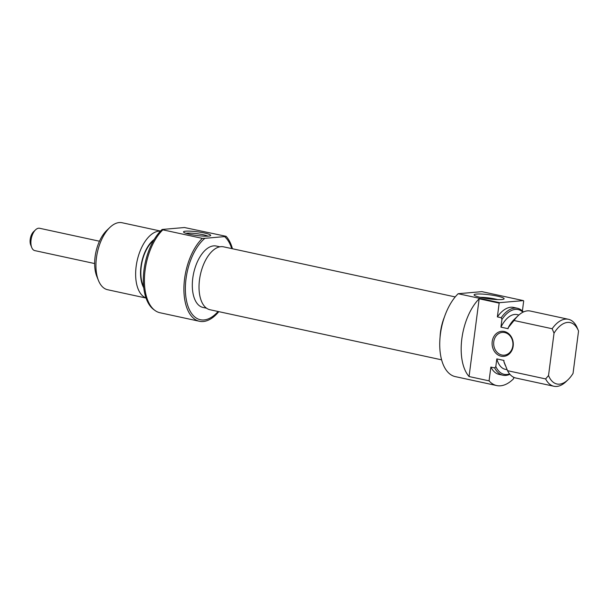 <?xml version="1.0" encoding="UTF-8"?>
<svg xmlns="http://www.w3.org/2000/svg" width="609" height="609" viewBox="0 0 609 609"><rect width="100%" height="100%" fill="white"/><g stroke="black" fill="none" stroke-linecap="round" stroke-linejoin="round"><path stroke-width="0.91" d="M31.729 247.513L30.716 244.978A8.564 4.469 -77.8 0 1 33.579 231.717L35.55 229.837A11.419 5.953 102.2 0 0 31.729 247.513A11.419 5.953 102.2 0 0 32.064 248.244A11.419 5.953 102.2 0 0 34.782 250.603L94.646 263.552M99.473 241.225L39.615 228.276A11.419 5.953 102.2 0 0 35.55 229.837M444.425 317.007A32.178 16.778 102.2 0 0 440.52 331.913A32.178 16.778 102.2 0 0 440.079 337.097M455.212 296.926L223.572 246.828A32.178 16.778 102.2 0 0 199.501 279.782A32.178 16.778 102.2 0 0 209.968 309.737L441.609 359.835M497.218 296.096A15.134 2.055 -172.6 0 1 503.925 299.011A15.134 2.055 -172.6 0 1 480.973 297.504A15.134 2.055 -172.6 0 1 474.19 295.144A15.134 2.055 -172.6 0 1 481.125 294.025A15.134 2.055 -172.6 0 1 497.218 296.096M497.629 299.59A12.279 1.667 7.4 0 0 495.315 299.034A12.279 1.667 7.4 0 0 480.128 297.321M513.174 346.11A12.561 10.581 85 0 1 501.085 356.181A12.561 10.581 85 0 1 492.209 341.573A12.561 10.581 85 0 1 504.298 331.494A12.561 10.581 85 0 1 513.174 346.11M493.777 341.725A11.419 9.622 -95 0 0 504.298 355.169A11.419 9.622 -95 0 0 512.831 345.851A11.419 9.622 -95 0 0 502.311 332.407A11.419 9.622 -95 0 0 493.777 341.725M522.393 310.978L523.687 300.975A45.69 23.82 102.2 0 0 523.352 300.61L499.608 302.673L458.166 293.713A45.69 23.82 102.2 0 0 440.414 334.09A45.69 23.82 102.2 0 0 455.281 376.613L496.723 385.573A45.69 23.82 102.2 0 0 513.593 378.722L513.775 377.329M469.059 376.537L479.161 298.783A45.69 23.82 102.2 0 0 461.85 338.726A45.69 23.82 102.2 0 0 469.059 376.537L489.065 380.861A45.69 23.82 102.2 0 0 496.723 385.573M479.161 298.783L499.167 303.115L497.378 316.893L501.184 317.715A34.264 17.867 -77.8 0 1 517.429 308.253A34.264 17.867 -77.8 0 1 523.352 311.998M499.608 302.673A45.69 23.82 102.2 0 0 499.167 303.115M545.634 378.927L548.526 375.532A31.409 16.374 102.2 0 0 568.06 379.704L566.088 381.584A34.264 17.867 -77.8 0 1 553.916 386.258A34.264 17.867 -77.8 0 1 545.634 378.927L507.533 370.683A34.264 17.867 102.2 0 0 515.808 378.014L553.916 386.258M518.891 314.99L517.056 314.594A27.984 14.593 102.2 0 0 500.941 327.14L508.089 328.685L508.211 327.726A28.554 14.89 -77.8 0 1 514.171 319.474L518.114 315.706A34.264 17.867 102.2 0 0 514.049 320.501L552.157 328.738A34.264 17.867 -77.8 0 1 568.403 319.276A34.264 17.867 -77.8 0 1 576.677 326.607L578.55 331.03L573.046 373.393A31.409 16.374 102.2 0 1 568.06 379.704M505.386 365.59L504.617 363.664A28.554 14.89 -77.8 0 1 503.841 361.396L503.963 360.444L496.815 358.899A27.984 14.593 102.2 0 0 505.226 369.298L507.099 369.709M496.815 358.899L495.817 366.58A33.122 17.273 102.2 0 0 509.581 373.911M490.862 367.082A34.264 17.867 102.2 0 0 499.136 374.413L502.943 375.235A34.264 17.867 -77.8 0 1 494.668 367.905L490.862 367.082L489.065 380.861M509.885 374.269A34.264 17.867 -77.8 0 1 502.943 375.235M522.933 312.204A33.122 17.273 102.2 0 0 501.938 319.451L501.184 317.715M503.841 361.396L507.533 370.683M548.526 375.532L554.03 333.169L552.157 328.738M578.55 331.03A31.409 16.374 102.2 0 0 554.03 333.169M568.403 319.276L530.294 311.032A34.264 17.867 102.2 0 0 518.114 315.706M501.938 319.451L500.941 327.14M517.429 308.253L513.623 307.423A34.264 17.867 102.2 0 0 497.378 316.893M523.352 300.61L481.909 291.642L458.166 293.713M494.668 367.905L495.817 366.58M514.049 320.501L508.211 327.726M189.749 234.29A13.71 1.865 -172.6 0 1 183.606 232.151A13.71 1.865 -172.6 0 1 189.886 231.138A13.71 1.865 -172.6 0 1 204.464 233.003A13.71 1.865 -172.6 0 1 210.539 235.645A13.71 1.865 -172.6 0 1 189.749 234.29M207.996 236.155A11.99 1.629 7.4 0 0 203.322 234.769A11.99 1.629 7.4 0 0 185.935 233.293M231.702 248.586A43.977 22.929 102.2 0 0 224.561 236.604L226.084 236.315A45.69 23.82 -77.8 0 1 232.44 248.746M218.829 311.648A45.69 23.82 -77.8 0 1 199.447 321.278A45.69 23.82 -77.8 0 1 184.588 278.762A45.69 23.82 -77.8 0 1 202.333 238.378L204.898 238.317A43.977 22.929 102.2 0 0 186.027 278.793A43.977 22.929 102.2 0 0 193.563 315.82A43.977 22.929 102.2 0 0 218.098 311.496M155.021 310.499L153.795 309.608A45.066 23.492 -77.8 0 1 143.998 269.878A45.066 23.492 -77.8 0 1 162.123 229.471L162.847 229.837A45.69 23.82 102.2 0 0 145.094 270.213A45.69 23.82 102.2 0 0 155.021 310.499A45.69 23.82 102.2 0 0 159.954 312.737L199.447 321.278M154.199 239.474A28.554 14.89 102.2 0 0 140.953 266.529A28.554 14.89 102.2 0 0 143.754 287.76M145.993 297.93A34.264 17.867 -77.8 0 1 136.15 266.422A34.264 17.867 -77.8 0 1 160.433 231.138M98.437 280.437L96.808 276.387A29.696 15.484 -77.8 0 1 95.088 256.8A29.696 15.484 -77.8 0 1 106.75 230.43L109.902 227.416A34.264 17.867 102.2 0 0 96.443 257.835A34.264 17.867 102.2 0 0 98.437 280.437A34.264 17.867 102.2 0 0 107.595 289.724L146.031 298.037M160.517 231.055L122.082 222.742A34.264 17.867 102.2 0 0 109.902 227.416M143.633 286.626A27.984 14.593 -77.8 0 1 141.258 266.506A27.984 14.593 -77.8 0 1 153.62 240.456M206.565 308.207L202.987 307.438A31.409 16.374 -77.8 0 1 192.771 278.206A31.409 16.374 -77.8 0 1 216.271 246.036L219.841 246.805M162.123 229.471L184.451 227.522L226.084 236.315M162.847 229.837L202.333 238.378M204.898 238.317L224.561 236.604"/></g></svg>
